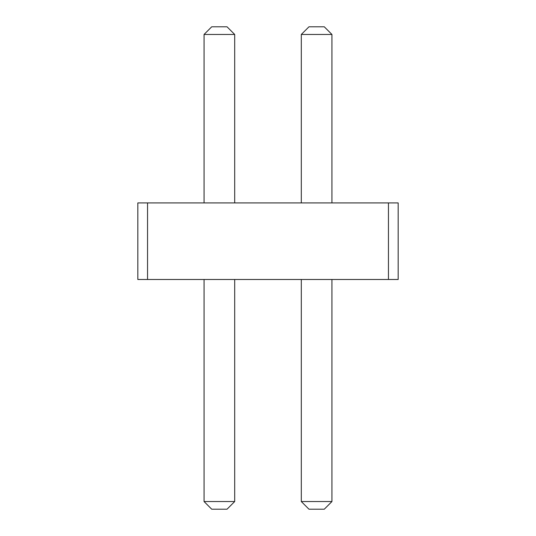 <?xml version="1.0" encoding="UTF-8"?>
<svg xmlns="http://www.w3.org/2000/svg" width="536" height="536" viewBox="0 0 536 536"><rect width="100%" height="100%" fill="white"/><g stroke="black" fill="none" stroke-linecap="round" stroke-linejoin="round"><path stroke-width="0.8" d="M147.554 202.916L147.554 279.484L137.826 279.484L137.826 202.916L388.446 202.916L388.446 279.484L147.554 279.484M388.446 279.484L398.174 279.484L398.174 202.916L388.446 202.916M301.306 202.916L301.306 34.458L331.938 34.458L331.938 202.916M204.062 202.916L204.062 34.458L234.694 34.458L234.694 202.916M331.938 279.484L331.938 501.542L324.28 509.2L308.964 509.2L301.306 501.542L331.938 501.542M301.306 279.484L301.306 501.542M234.694 279.484L234.694 501.542L227.036 509.2L211.72 509.2L204.062 501.542L234.694 501.542M204.062 279.484L204.062 501.542M331.938 34.458L324.28 26.8L308.964 26.8L301.306 34.458M234.694 34.458L227.036 26.8L211.72 26.8L204.062 34.458"/></g></svg>
